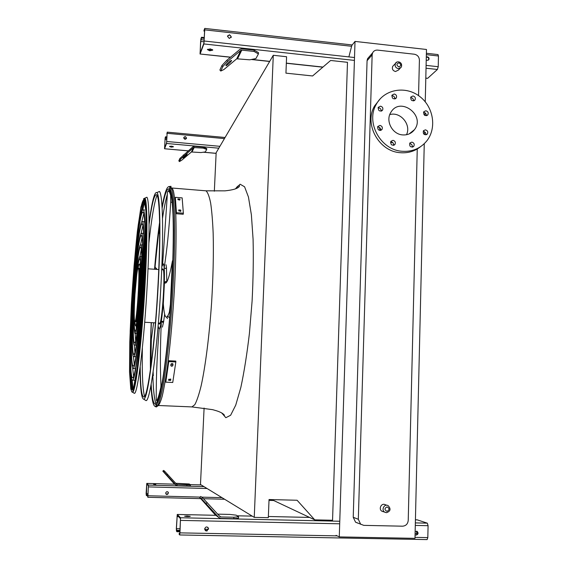 <?xml version="1.0" encoding="UTF-8"?>
<svg xmlns="http://www.w3.org/2000/svg" width="568" height="568" viewBox="0 0 568 568"><rect width="100%" height="100%" fill="white"/><g stroke="black" fill="none" stroke-linecap="round" stroke-linejoin="round"><path stroke-width="0.85" d="M347.481 62.31L332.557 520.252L314.757 519.862L297.092 500.252L269.04 499.535L268.316 517.682L254.251 517.37L273.279 55.281L286.591 56.729L285.938 73.151L312.599 75.963L330.626 60.471L347.481 62.31M273.279 55.281L216.159 152.707L214.335 191.224M254.251 517.37L200.483 484.497L204.097 408.03M314.757 519.862L271.76 499.606M336.064 535.333L339.274 536.909L414.988 538.343L424.26 143.69M424.474 134.595L424.545 131.755M424.928 115.489L424.992 112.783M425.247 101.807L426.476 49.48L355.021 41.414L351.812 45.483L348.873 56.907M152.877 376.698C153.353 390.756 154.411 399.808 156.058 403.862M169.42 189.236L168.426 191.317M167.283 194.661C165.671 200.128 164.081 208.016 162.505 218.318M357.939 523.171L355.561 522.191L353.225 517.263L367.07 60.712L367.546 58.717L369.221 56.786M339.274 536.909L355.021 41.414M353.225 517.263L358.323 519.294L372.146 54.869L372.629 52.845C373.673 50.879 375.341 49.963 377.628 50.112L414.306 54.216C417.473 54.89 419.177 56.85 419.411 60.102L418.552 95.616M417.253 148.979L408.229 520.409C407.81 523.973 405.921 525.897 402.556 526.188L363.776 525.365L355.561 522.191M400.22 68.281L398.487 70.034L395.505 71.525C392.793 70.709 391.849 68.991 392.68 66.371L393.752 65.249M383.244 511.697L382.044 511.285C378.103 509.226 381.433 502.495 385.274 504.732L386.993 505.279M392.95 142.788L390.507 142.234M379.9 130.455L379.552 127.523M358.323 519.294L360.701 524.314M389.776 114.608C400.447 111.349 411.523 124.697 406.496 134.73M402.627 134.907C392.268 134.325 385.218 120.778 390.883 112.329C400.05 96.177 425.83 115.304 414.434 129.717C411.48 133.501 407.54 135.234 402.627 134.907M393.013 140.339L390.876 141.333C390.486 144.918 391.856 145.948 394.987 144.421C395.832 142.376 395.172 141.02 393.013 140.339M411.878 142.128L409.833 143.015C409.272 146.558 410.586 147.652 413.774 146.296C414.718 144.237 414.086 142.852 411.878 142.128M425.453 129.845L423.437 130.704C422.855 134.218 424.154 135.319 427.328 134.012C428.279 131.961 427.654 130.576 425.453 129.845M425.901 110.76L423.849 111.669C423.373 115.19 424.694 116.255 427.818 114.857C428.698 112.833 428.059 111.47 425.901 110.76M413.028 95.949L410.898 96.951C410.6 100.508 411.97 101.509 415.023 99.947C415.797 97.952 415.137 96.617 413.028 95.949M394.27 94.004L392.055 95.104C391.913 98.697 393.333 99.634 396.322 97.923C397.018 95.942 396.336 94.636 394.27 94.004M380.532 106.173L378.281 107.324C378.196 110.938 379.637 111.853 382.619 110.071C383.286 108.09 382.591 106.791 380.532 106.173M379.978 125.414L377.763 126.515C377.571 130.136 378.998 131.087 382.037 129.376C382.768 127.367 382.079 126.046 379.978 125.414M402.201 151.273C380.624 150.122 365.394 122.397 376.35 104.207C384.358 89.282 405.261 85.512 419.347 96.191C433.604 106.599 437.119 128.375 426.518 141.233C420.242 148.582 412.141 151.926 402.201 151.273M420.412 146.792C414.612 151.322 407.909 153.296 400.319 152.7C378.856 151.557 363.712 123.994 374.61 105.904L380.382 98.612M391.182 141.83C393.049 142.312 393.794 143.498 393.418 145.373M409.947 143.605C411.814 144.094 412.553 145.28 412.162 147.162M423.451 131.378C425.276 131.854 426.021 133.004 425.688 134.85M423.494 112.4L423.898 112.4C425.659 112.84 426.412 113.955 426.17 115.744M410.586 97.682L411.104 97.675C412.815 98.094 413.582 99.18 413.397 100.927M391.799 95.765L392.438 95.751C394.149 96.162 394.923 97.242 394.753 98.981M378.054 107.892L378.771 107.856C380.524 108.282 381.291 109.383 381.078 111.165M377.535 127.019L378.217 126.991C380.042 127.445 380.801 128.588 380.496 130.427M414.129 129.965L413.866 130.441M171.664 146.146L173.425 146.821L171.259 147.147L169.498 146.466L171.664 146.146M164.578 148.709L166.545 143.47L167.191 132.145L166.58 142.887L164.585 148.17L165.167 137.662L164.542 148.759L188.171 150.818M194.334 146.345L203.344 147.162L206.724 148.518L206.674 149.476L203.294 148.127L193.574 147.538L180.553 159.203L179.886 158.458L192.914 146.785L194.334 146.345M169.839 146.246L173.112 146.466M185.204 136.54L186.517 138.074L185.061 139.259L183.748 137.733L185.204 136.54M186.297 138.691L183.897 138.471M166.978 136.916L165.487 136.781M185.608 139.196L184.529 139.103M166.949 137.492L165.458 137.357M183.819 137.399C185.09 136.313 185.963 136.59 186.446 138.23L186.375 138.564M167.148 133.721L166.786 133.686M179.886 158.458L178.813 160.843L179.467 161.582L181.93 160.062L191.409 151.983L200.965 152.558L205.346 151.933L206.674 149.476M183.066 157.797L183.045 157.897C184.593 157.031 185.963 155.809 187.156 154.219L183.066 157.797M179.467 161.582L180.553 159.203M203.294 148.127L203.344 147.162M183.265 154.993L183.933 155.738M190.415 485.825L177.436 485.782L176.016 485.129L163.797 471.823L164.557 471.113L176.776 484.412L190.465 484.788L190.415 485.825M153.594 484.241L155.817 484.461L153.594 484.241M148.454 485.093L146.778 483.389L146.118 493.542L146.416 495.651L146.75 484.007L148.418 485.718L147.822 497.298L148.454 485.093L203.969 486.627M166.985 494.558L165.615 493.18C166.488 491.249 167.453 491.178 168.504 492.953L166.985 494.558M147.921 496.347L147.566 496.333M168 491.945L168.447 492.896L166.928 494.508L166.041 494.16M148.007 495.069L146.452 495.033M147.978 495.694L146.416 495.651M175.761 483.29L189.243 483.979L190.465 484.788M170.009 478.852L166.175 474.635L170.031 478.86M164.557 471.113L163.598 470.439L162.838 471.142L163.797 471.823M162.838 471.142L174.085 483.666L176.016 485.129M186.822 486.045L186.872 485.001M167.709 474.422L166.942 475.139M238.503 518.179L233.81 518.705L220.789 518.421L218.808 517.519L201.541 498.782L202.599 497.781L219.866 516.504L220.853 516.958L233.874 517.242L238.567 516.731L238.503 518.179M187.099 515.957L190.273 516.333C188.839 516.702 186.943 516.66 184.593 516.213L187.099 515.957M180.539 517.76L177.259 514.445L176.336 528.552L176.463 531.13L176.975 531.74L176.428 528.652L177.223 515.311L180.489 518.648L179.964 532.756L179.758 534.069L179.19 533.423L179.147 534.303L179.729 534.964L180.539 517.76L339.77 521.246M179.758 534.95L427.1 539.6L427.818 537.605L428.08 525.691L427.342 523.163L417.224 519.855M416.699 531.186L416.82 531.25C418.311 532.99 418.005 534.24 415.904 534.999L415.464 534.935M416.82 534.758L416.642 531.172M415.144 531.506L417.111 531.35C418.602 533.096 418.296 534.346 416.188 535.106L415.073 534.68M206.496 531.002L204.572 529.071C205.779 526.351 207.121 526.238 208.598 528.73L206.496 531.002M179.914 533.437L179.19 533.423M207.867 527.303L208.477 528.616L206.376 530.895L205.154 530.434M180.056 530.931L177.017 530.874M180.013 531.797L176.975 531.74M217.721 514.146L229.749 514.416L236.203 515.162L238.567 516.731M209.919 508.374L204.558 502.488L209.919 508.374M202.599 497.781L200.724 496.467L199.688 497.454L201.541 498.782M199.688 497.454L215.059 514.679L218.808 517.519M233.81 518.705L233.874 517.242M207.206 502.552L206.149 503.567M210.444 48.898L212.744 50.147L209.684 50.8L207.377 49.551L210.444 48.898M200.149 53.875L203.876 43.942L204.757 28.414L204.011 30.281L203.969 31.077L204.672 29.259L204.714 30.161L203.912 43.147L200.121 53.179L200.618 41.436L201.455 38.02L201.491 37.247L200.894 38.894L200.042 53.995L230.58 57.148M425.801 78.235L427.661 78.313L437.41 69.466L438.226 66.726L438.46 56.005L437.956 54.571M241.847 48.798L254.152 50.147L258.476 52.625L258.419 53.932L254.095 51.461L241.783 50.119L240.818 50.403L227.683 61.358L222.841 66.541L221.932 65.505L226.774 60.322L239.909 49.366L241.847 48.798M207.597 49.302L209.72 50.02L212.567 49.615M426.298 57.19C428.279 57.105 429.025 58.028 428.542 59.959L428.442 60.087M229.493 34.747L231.304 36.877L229.323 38.447L227.512 36.338L229.493 34.747M426.298 57.056L427.37 56.814C428.883 57.297 429.365 58.255 428.819 59.69L427.292 60.393L426.234 59.91M204.352 37.559L201.491 37.247M204.31 38.333L201.455 38.02M227.59 35.926C229.33 34.52 230.523 34.939 231.169 37.176L231.084 37.58M204.665 31.155L203.969 31.077M221.932 65.505L219.887 70.02L220.789 71.043L223.899 69.537L236.728 58.809L249.7 59.817L255.912 58.561L258.419 53.932M225.965 65.334L225.922 65.618C226.199 66.342 232.092 60.904 231.545 60.421C229.834 61.103 227.974 62.736 225.965 65.334M220.789 71.043L222.841 66.541M254.095 51.461L254.152 50.147M226.774 60.322L227.683 61.358M151.202 322.624C150.492 340.182 150.229 355.916 150.421 369.839M150.939 385.431C151.713 399.212 153.161 406.205 155.284 406.404C156.633 405.566 158.117 402.236 159.722 396.414L162.221 384.295C165.615 364.457 168.966 333.359 171.181 299.925C172.743 274.308 173.545 251.155 173.595 230.487C173.467 217.949 173.077 207.611 172.402 199.489C171.593 192.779 170.592 188.569 169.399 186.851C167.169 185.608 164.72 192.282 162.058 206.887M159.608 222.301C157.691 236.089 156.001 251.738 154.531 269.246M162.505 218.197C164.081 207.874 165.678 199.971 167.29 194.49M168.355 191.317L169.363 189.172M155.987 403.919C154.368 399.758 153.324 390.685 152.856 376.719M151.358 322.638C150.669 339.678 150.421 354.957 150.612 368.462M151.152 384.266C151.919 397.387 153.324 404.033 155.369 404.217L157.428 401.675C158.933 397.714 160.517 391.338 162.171 382.541C165.508 363.087 168.788 332.607 170.961 299.854C173.013 267.052 173.73 235.528 172.999 214.526C172.516 204.927 171.806 197.707 170.862 192.864L169.207 189.023C167.063 187.816 164.699 194.164 162.128 208.065M159.629 223.685C157.769 237.069 156.115 252.256 154.681 269.26M133.622 376.449L132.628 368.029M141.73 221.889L143.761 213.653M144.762 210.004L143.299 209.89C140.168 207.064 134.581 256.04 132.01 303.433C129.724 343.633 129.689 380.049 132.443 380.184C134.999 381.384 139.913 344.265 142.887 297.469C145.891 250.68 145.869 210.998 143.299 209.89M132.152 303.22C129.923 342.326 129.894 377.67 132.571 377.812C135.049 378.984 139.827 342.859 142.717 297.398C145.635 251.944 145.621 213.327 143.115 212.254C140.083 209.514 134.651 257.084 132.152 303.22M134.254 364.514L133.452 356.619M141.134 233.313L142.909 225.574M143.96 221.683L144.719 222.344M132.827 302.133C130.91 335.851 130.91 365.948 133.182 366.104C135.326 367.155 139.437 335.944 141.908 297.029C144.4 258.12 144.407 224.821 142.241 223.927C139.664 221.598 134.985 262.281 132.827 302.133M132.692 302.353C130.711 337.165 130.704 368.32 133.054 368.469C135.269 369.548 139.515 337.335 142.071 297.099C144.648 256.871 144.648 222.493 142.412 221.57C139.742 219.156 134.914 261.223 132.692 302.353M134.907 352.508L134.297 345.124M140.544 244.822L142.064 237.566M136.008 356.626L133.757 356.789M143.172 233.341L143.668 233.625M133.523 301.026C131.918 329.312 131.939 354.269 133.807 354.425C135.617 355.341 139.053 329.092 141.112 296.666C143.193 264.255 143.207 236.302 141.382 235.578C139.252 233.647 135.333 267.514 133.523 301.026M133.381 301.253C131.712 330.64 131.726 356.633 133.679 356.789C135.56 357.733 139.132 330.469 141.269 296.744C143.434 263.019 143.448 233.973 141.553 233.221C139.33 231.211 135.262 266.456 133.381 301.253M135.582 340.36L135.177 333.501M139.969 256.473L141.226 249.707M136.398 345.195L134.403 345.131M134.233 299.897C132.94 322.723 132.969 342.625 134.46 342.774C137.903 347.162 144.35 246.2 140.544 247.208C138.848 245.667 135.695 272.796 134.233 299.897M134.091 300.124C132.734 324.058 132.763 344.982 134.325 345.131C137.939 349.753 144.698 243.786 140.715 244.851C138.933 243.239 135.624 271.724 134.091 300.124M136.299 327.871L136.185 325.84M140.026 264.198L140.388 262.189M134.268 317.427C134.169 326.039 134.453 330.611 135.127 331.144C137.747 334.389 142.611 258.12 139.735 258.816C138.99 258.774 138.109 263.268 137.08 272.299M134.233 312.017C133.849 325.329 134.098 332.486 134.985 333.494C137.775 336.966 142.966 255.706 139.898 256.466C138.493 257.666 137.016 268.479 135.454 288.913M164.415 283.098L163.314 303.759C164.351 318.108 166.367 320.892 169.37 312.109L170.393 304.341L172.388 261.159C169.2 278.199 166.559 285.313 164.45 282.481L164.415 283.098M163.335 304.157L163.314 303.759M166.701 281.948L165.749 281.472L164.45 282.481M161.276 321.573C160.524 326.11 159.828 328.631 159.196 329.12C157.187 353.005 156.2 375.618 156.228 396.961C156.257 399.723 156.427 400.93 156.747 400.589C158.003 398.672 159.367 394.22 160.836 387.248L160.957 385.203C160.091 367.808 160.219 346.515 161.34 321.31L161.276 321.573M163.378 321.694L162.604 322.347L161.34 321.31C160.219 346.501 160.091 367.787 160.964 385.161L160.957 385.203M158.117 326.075L158.983 328.709C162.292 331.641 166.672 263.651 163.13 264.191L161.816 266.676M158.749 323.057L159.26 324.03C162.093 326.508 165.828 268.423 162.803 268.863L162.065 269.757M162.405 327.125L163.605 321.701M163.648 321.424L164.663 314.203M166.807 281.877L166.474 268.16M166.012 264.738L166.538 267.933L165.409 268.486L164.166 267.776C166.957 250.58 169.136 228.762 170.698 202.322L170.648 195.491C169.754 191.778 168.71 190.543 167.517 191.785L162.654 263.871L163.165 263.722C163.591 263.921 163.925 265.27 164.166 267.776M134.779 321.63L135.44 325.798C137.683 328.538 141.822 263.58 139.366 264.156C139.018 264.006 138.599 265.348 138.109 268.188M134.943 294.614C134.027 310.611 133.998 319.635 134.85 321.687C136.774 324.044 140.367 267.67 138.265 268.153C137.839 268.046 137.328 270.261 136.725 274.784L134.943 294.614M134.914 321.694L135.681 321.736C137.633 324.094 141.226 267.734 139.089 268.21L138.997 268.202M178.799 210.891L178.75 209.933L180.766 210.075L180.816 211.047L178.799 210.891M177.983 199.616L177.912 198.899L179.893 199.049L179.971 199.773L177.983 199.616M183.372 213.206L182.143 197.87L175.342 197.323L176.279 213.724L183.223 214.264L183.372 213.206L176.421 212.666L175.342 197.323M180.631 211.417L178.785 210.629M179.758 200.078L179.893 199.056L179.751 200.078L177.99 199.652M176.279 213.724L176.421 212.666M170.791 365.444L170.954 364.187C171.799 363.193 172.48 363.236 173.006 364.322L172.835 365.565C171.998 366.545 171.316 366.502 170.791 365.444M168.597 380.283L168.767 379.246L170.791 379.36L170.62 380.397L168.597 380.283M165.792 382.157L172.75 382.477L175.839 361.951L175.789 361.07L168.717 360.715L165.792 382.157L168.76 361.596L175.839 361.951M168.76 361.596L168.717 360.715M170.847 365.004L172.793 364.691L172.899 363.868M168.675 379.8L170.577 379.516L170.67 378.955M144.52 396.357C142.66 389.165 141.943 373.02 142.355 347.935M148.887 243.033C151.592 218.084 154.311 202.158 157.045 195.25M140.189 366.722C140.41 386.503 141.602 396.592 143.775 396.982C147.68 398.388 154.993 343.782 158.082 283.68C160.73 234.74 159.856 196.926 156.718 194.781C154.46 193.56 151.912 203.337 149.072 224.119M157.606 192.289L159.395 191.466C162.739 193.638 163.769 232.681 161.042 283.389C157.861 345.699 150.151 402.144 145.99 400.603L145.032 400.007M140.012 368.085C140.225 388.405 141.453 398.764 143.683 399.162C147.666 400.589 155.142 344.84 158.294 283.396C161 233.384 160.098 194.817 156.903 192.609C154.581 191.359 151.968 201.399 149.064 222.741M133.516 390.748L132.933 389.598M144.861 200.213L145.429 199.453M133.615 390.493L133.302 389.612M133.004 388.342L132.124 379.964M142.71 209.982L144.627 201.775M145.046 200.639L145.5 199.723M133.175 388.817C132.578 387.333 132.131 384.195 131.826 379.41M142.348 210.494C143.243 205.779 144.08 202.726 144.854 201.328M145.458 197.884L146.878 197.231C149.483 199.553 149.902 236.203 147.297 283.425C144.237 341.404 137.669 394.334 134.368 393.354L133.608 392.878M133.118 391.565L132.713 389.591M235.386 188.86L240.115 184.217L244.581 186.787L248.45 197.025L251.383 214.818L253.087 239.32C253.548 258.518 253.214 279.129 252.093 301.139L249.416 333.402C246.988 354.049 244.133 372.047 240.853 387.397L235.741 405.119L230.622 415.265L225.844 417.7L221.683 412.915M158.138 405.488L191.92 406.915L194.803 404.693C196.862 400.894 198.97 394.611 201.129 385.85C205.424 366.417 209.358 335.603 211.623 302.396C213.156 276.935 213.674 253.96 213.17 233.469C212.652 221.066 211.807 210.877 210.629 202.911C209.287 196.379 207.746 192.346 205.992 190.82L204.778 190.72M372.146 54.869L367.07 60.712M386.446 512.691L384.863 512.251C380.887 510.178 384.238 503.383 388.121 505.634C391.111 508.9 390.571 511.257 386.51 512.698L382.044 511.285M386.95 511.356C389.662 509.936 389.705 508.438 387.071 506.883C384.351 508.31 384.316 509.801 386.95 511.356M392.68 66.371L395.449 63.481C396.471 60.442 403.102 61.6 401.313 67.18L398.303 68.678C395.569 67.855 394.618 66.122 395.449 63.481L396.592 62.317M398.793 66.861C401.37 65.789 401.406 64.44 398.906 62.814C396.329 63.886 396.294 65.235 398.793 66.861M218.808 148.191L166.545 143.47M216.131 153.317L203.543 152.188M224.431 138.599L167.219 133.324M219.908 146.317L166.786 141.496M166.9 138.393L165.139 138.23M166.836 139.607L164.997 139.437M192.105 151.77L194.284 147.318M191.409 151.983L193.574 147.538M201.171 484.923L190.202 484.61L201.164 484.916M174.759 484.177L146.792 483.396L174.759 484.177M207.043 488.508L148.496 486.904M222.017 497.66L201.683 497.142M200.064 497.099L148.028 495.757M273.655 500.5L269.005 500.38L273.669 500.507M224.608 499.251L203.493 498.711L224.616 499.251M200.674 498.64L147.829 497.291L200.681 498.64M147.708 484.994L146.622 484.958M167.894 494.167L165.998 494.117M148.085 493.649L146.168 493.599M148.028 494.763L146.189 494.721M176.215 483.794L177.486 484.738M417.381 519.855L415.421 519.812M309.596 517.434L268.366 516.504L309.574 517.42M237.147 515.787L252.22 516.127L237.168 515.801M177.273 514.445L215.897 515.311L177.287 514.452M427.342 523.163L415.35 522.901M416.592 533.43L415.101 533.402M416.273 534.964L415.535 534.95M428.08 525.691L415.293 525.421M339.685 523.803L180.674 520.394M427.818 537.605L415.009 537.364M337.165 535.872L180.063 532.869M178.522 516.624L177.024 516.596M208.421 529.291L204.586 529.213M180.162 528.73L176.428 528.652M207.249 530.874L205.751 530.839M180.084 530.342L176.506 530.271M219.078 515.637L220.853 516.958M437.41 69.466L426.035 68.224M354.418 60.4L203.876 43.942M427.661 78.313L425.801 78.114M322.958 67.067L286.336 63.133M269.722 61.351L251.702 59.413M438.46 56.005L426.355 54.649M351.606 46.285L204.828 29.855M438.226 66.726L426.106 65.391M354.51 57.524L204.274 41.024M204.231 40.037L200.852 39.668M204.132 41.826L200.618 41.436M200.483 52.32L200.078 52.277M237.68 58.532L241.783 50.119M236.728 58.809L240.818 50.403M155.171 406.411L156.214 406.979L158.344 404.388C159.899 400.334 161.532 393.809 163.243 384.799C166.687 364.876 170.066 333.615 172.303 300.01C174.411 266.356 175.129 234.03 174.348 212.503C173.843 202.669 173.105 195.271 172.118 190.323L170.407 186.389L168.859 186.602M169.186 189.009C170.755 186.723 172.154 187.348 173.396 190.891C174.504 196.209 175.32 204.452 175.846 215.634C176.378 234.3 175.952 259.249 174.568 286.613C172.935 314.913 170.705 340.473 167.879 363.286C166.005 376.911 164.138 387.809 162.27 395.988C160.46 402.4 158.813 405.8 157.322 406.184M156.477 405.46L156.022 404.622M169.008 317.42L167.737 316.163M172.551 260.676L172.388 261.159M170.656 304.405L169.37 312.109M170.024 313.216L169.378 312.208C166.9 318.953 166.758 317.306 166.85 317.675L167.461 318.584M161.844 384.351L160.964 385.161L160.836 387.248M161.156 387.987L160.836 387.305C159.367 394.277 158.003 398.779 156.754 400.802L156.747 400.589M157.414 401.711L156.754 400.802L157.357 401.832M153.623 322.766L151.344 339.543L150.839 366.814M152.593 375.533L153.424 375.249M153.254 375.405L153.133 371.848L153.246 375.412M159.665 232.944L159.253 231.382L158.458 234.364L155.142 266.058L155.135 267.436L156.825 269.402M156.527 268.522L155.135 267.436M159.672 230.615L159.253 231.382M162.704 263.957L163.428 264.006L162.689 263.964M169.463 191.011L168.76 190.706L167.517 191.785M171.231 194.59L170.648 195.491M172.047 202.222L170.698 202.322M172.842 365.543L172.793 364.663M143.519 198.793L144.89 198.14C147.389 200.483 147.723 236.757 145.138 283.425C142.092 340.729 135.695 393.099 132.522 392.204C131.84 392.424 131.279 391.004 130.853 387.923M144.535 283.503L146.217 239.767L145.962 209.585L144.002 198.644L140.914 207.071L137.392 231.19C135.035 253.292 133.033 277.709 131.378 304.441L129.781 341.893L129.539 372.075L130.803 389.243L133.516 388.597L137.264 368.007L141.269 330.185L144.535 283.503M144.464 283.617L141.233 329.838L137.264 367.304L133.551 387.731L130.86 388.413L129.603 371.415L129.845 341.503L131.428 304.363L134.076 265.831L137.392 231.723L140.885 207.838L143.938 199.517L145.884 210.387L146.125 240.299L144.464 283.617M144.62 200.525C143.164 201.264 141.496 208.349 139.621 221.797M130.526 367.858C130.718 381.433 131.492 388.668 132.848 389.577L131.591 389.577L129.689 374.284L130.186 331.009C131.882 294.061 134.524 259.015 138.109 225.865L140.757 208.577C142.064 202.244 143.122 199.439 143.938 200.156L144.968 200.625M171.834 188.008L205.992 190.82L225.02 190.848C230.466 190.259 234.321 189.442 236.579 188.399C238.695 187.454 239.653 186.524 239.455 185.615C238.397 185.452 237.126 186.496 235.649 188.768M372.629 52.845L367.546 58.717M191.92 406.915L212.624 409.663C219.113 411.473 218.446 411.466 220.931 412.517C223.636 414.065 224.758 415.116 224.296 415.655L222.031 413.106M414.434 129.717L409.137 133.92M376.35 104.207L374.61 105.904M381.029 130.264L382.037 129.376M381.66 110.966L382.619 110.071M395.427 98.761L396.322 97.923M414.157 100.706L415.023 99.947M426.951 115.552L427.818 114.857M426.433 134.687L427.328 134.012M412.822 147.013L413.774 146.296M393.979 145.223L394.987 144.421M225.077 137.492L167.191 132.145M216.124 153.367L203.316 152.224M188.122 150.868L164.55 148.759M417.281 519.841L415.421 519.798M427.1 539.6L179.729 534.964M438.077 54.585L426.39 53.271M352.231 44.957L204.757 28.414M322.823 67.18L286.329 63.261M269.651 61.472L251.283 59.498M230.445 57.261L200.078 54.003M155.284 406.404L156.214 406.979L156.981 406.56M169.399 186.851L170.407 186.389C171.117 186.205 171.252 186.361 170.819 186.858M134.346 380.276L132.507 380.191M144.315 221.712L142.412 221.57M134.95 368.561L133.125 368.476M143.448 233.363L141.553 233.221M142.611 244.986L140.715 244.851M141.609 256.587L139.898 256.466M136.81 333.594L135.063 333.501M164.55 282.097L166.367 281.891M170.4 304.341L172.878 260.037M161.39 321.296L163.733 321.431M159.076 328.716L159.501 328.737M163.13 264.191L163.527 264.219M152.38 376.925L153.254 375.647M156.122 268.572L155.156 267.727L156.505 268.472M159.672 232.766L159.281 231.204L159.672 230.43M164.166 267.798C166.957 250.587 169.136 228.762 170.705 202.314L170.67 195.356C169.335 191.224 169.143 189.57 170.088 190.379M163.286 269.835L161.688 269.729M158.756 269.53L148.021 268.813M159.963 323.128L158.373 323.036M155.433 322.865L144.691 322.255M140.495 264.234L139.366 264.156M136.654 325.869L135.504 325.798M138.265 268.153L139.089 268.21M172.835 365.565L172.793 364.691M143.683 399.162L145.99 400.603M156.903 192.609L159.395 191.466M146.878 197.231L144.89 198.14L146.182 214.171L145.777 256.168L144.542 283.496C141.759 340.225 134.843 390.82 132.522 392.204L134.368 393.354"/></g></svg>
